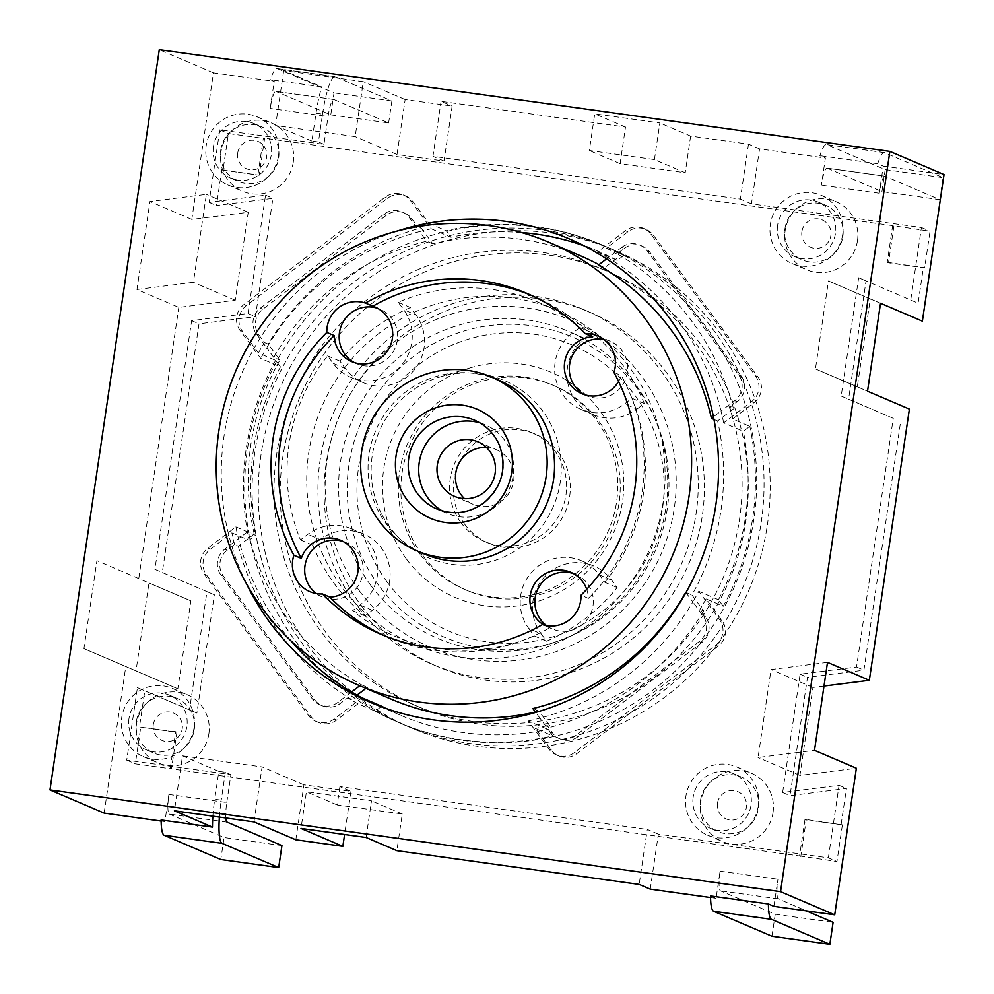<?xml version="1.0" encoding="UTF-8"?>
<svg xmlns="http://www.w3.org/2000/svg" width="994" height="994" viewBox="0 0 994 994"><rect width="100%" height="100%" fill="white"/><g stroke="black" fill="none" stroke-linecap="round" stroke-linejoin="round"><path stroke-width="0.75" stroke-dasharray="4.97 3.73" d="M606.551 258.875L607.955 257.806A252.165 248.028 113.2 0 1 721.035 411.069L713.443 416.834M624.133 248.438A18.538 18.24 113.2 0 1 649.703 251.991L741.052 375.782A18.538 18.24 113.2 0 1 737.225 401.688L729.844 407.291L733.535 408.869A259.583 255.321 -66.8 0 0 620.455 255.62L616.765 254.042L624.133 248.438L621.672 247.382L607.955 257.806A252.165 248.028 113.2 0 0 597.531 251.929L625.437 230.72A18.538 18.24 113.2 0 1 651.008 234.273L755.403 375.744A18.538 18.24 113.2 0 1 751.576 401.651L723.657 422.872L743.35 431.297L749.836 426.376L732.603 418.996L754.036 402.707A18.538 18.24 -66.8 0 0 757.863 376.801L653.48 235.329A18.538 18.24 -66.8 0 0 627.897 231.764L606.464 248.065A259.583 255.321 113.2 0 1 616.765 254.042M723.657 422.872A252.165 248.028 113.2 0 0 721.035 411.069L734.765 400.632A18.538 18.24 -66.8 0 0 738.579 374.726L647.243 250.935A18.538 18.24 -66.8 0 0 621.672 247.382M598.376 265.1L604.526 267.734L620.455 255.62M685.959 592.61L692.855 601.954A252.165 248.028 113.2 0 1 539.966 718.177L535.716 712.425M733.535 408.869L717.606 420.984A241.045 237.081 113.2 0 1 691.911 594.984L703.702 610.95L700.012 609.372L705.467 616.765A18.538 18.24 113.2 0 1 701.64 642.671L578.16 736.554A18.538 18.24 113.2 0 1 552.577 732.988L547.135 725.595L550.825 727.173L539.034 711.207L532.883 708.573M528.261 720.973A252.165 248.028 113.2 0 0 539.966 718.177L550.117 731.932A18.538 18.24 -66.8 0 0 575.7 735.498L699.167 641.615A18.538 18.24 -66.8 0 0 702.994 615.708L692.855 601.954A252.165 248.028 113.2 0 0 698.782 591.331L719.432 619.312A18.538 18.24 113.2 0 1 715.605 645.23L574.482 752.52A18.538 18.24 113.2 0 1 548.912 748.954L528.261 720.973L547.955 729.41L552.751 735.895L535.517 728.527L551.372 750.01A18.538 18.24 -66.8 0 0 576.942 753.576L718.066 646.286A18.538 18.24 -66.8 0 0 721.892 620.368L706.038 598.885L723.272 606.253A259.583 255.321 -66.8 0 0 752.632 518.557A259.583 255.321 -66.8 0 0 749.836 426.376M290.844 640.72A252.165 248.028 113.2 0 1 238.498 538.698L248.078 531.417A241.045 237.081 -66.8 0 0 361.17 684.667L359.778 685.723M357.045 695.117L351.391 699.416L347.701 697.838L340.321 703.441A18.538 18.24 113.2 0 1 314.75 699.875L223.414 576.098A18.538 18.24 113.2 0 1 227.241 550.179L234.609 544.575L238.299 546.153L254.24 534.051L248.078 531.417M362.002 697.825L334.096 719.047A18.538 18.24 113.2 0 1 308.525 715.494L204.13 574.023A18.538 18.24 113.2 0 1 207.957 548.116L235.876 526.895A252.165 248.028 113.2 0 0 238.498 538.698L224.781 549.135A18.538 18.24 -66.8 0 0 220.954 575.041L312.29 698.832A18.538 18.24 -66.8 0 0 337.861 702.385L351.578 691.961M550.825 727.173A259.583 255.321 -66.8 0 0 703.702 610.95M539.034 711.207A241.045 237.081 113.2 0 1 535.455 712.052M391.102 699.13A241.045 237.081 113.2 0 1 367.32 687.301L365.929 688.357M238.299 546.153A259.583 255.321 -66.8 0 0 351.391 699.416M254.24 534.051A241.045 237.081 113.2 0 1 279.923 360.052L268.144 344.086L264.454 342.508L258.999 335.115A18.538 18.24 113.2 0 1 262.826 309.196L386.306 215.325A18.538 18.24 113.2 0 1 411.876 218.879L417.331 226.272L421.021 227.85A259.583 255.321 -66.8 0 0 268.144 344.086M421.021 227.85L432.812 243.828A241.045 237.081 113.2 0 1 580.744 255.905M598.947 264.652A241.045 237.081 113.2 0 1 604.526 267.734M379.36 333.102A181.703 178.721 -66.8 0 0 414.448 644.572A181.703 178.721 -66.8 0 0 650.238 547.818A181.703 178.721 -66.8 0 0 557.398 310.463A181.703 178.721 -66.8 0 0 379.36 333.102M417.331 226.272A259.583 255.321 113.2 0 1 428.936 223.352L413.082 201.857A18.538 18.24 -66.8 0 0 387.511 198.303L246.388 305.593A18.538 18.24 -66.8 0 0 242.561 331.499L258.415 352.994L275.649 360.362L280.445 366.861L260.751 358.436L240.101 330.455A18.538 18.24 113.2 0 1 243.928 304.537L385.051 197.247A18.538 18.24 113.2 0 1 410.621 200.813L431.272 228.794A252.165 248.028 113.2 0 0 419.567 231.59L409.416 217.835A18.538 18.24 -66.8 0 0 383.846 214.269L260.366 308.152A18.538 18.24 -66.8 0 0 256.539 334.059L266.69 347.813A252.165 248.028 113.2 0 1 419.567 231.59L426.65 241.194A241.045 237.081 -66.8 0 0 273.772 357.418L279.923 360.052M432.812 243.828L426.65 241.194M528.808 628.543L534.263 635.924A181.703 178.721 113.2 0 1 394.755 636.148A181.703 178.721 113.2 0 1 352.646 610.651L360.027 605.035A44.494 43.773 -66.8 0 0 351.429 528.758A44.494 43.773 -66.8 0 0 307.829 534.312L300.461 539.916A181.703 178.721 113.2 0 1 327.635 355.889L333.089 363.282A44.494 43.773 -66.8 0 0 350.857 377.372A44.494 43.773 -66.8 0 0 402.707 363.68A44.494 43.773 -66.8 0 0 403.651 309.643L398.196 302.251A181.703 178.721 113.2 0 1 537.704 302.027A181.703 178.721 113.2 0 1 579.8 327.535L572.432 333.139A44.494 43.773 -66.8 0 0 581.018 409.416A44.494 43.773 -66.8 0 0 624.617 403.875L631.998 398.271A181.703 178.721 113.2 0 1 604.824 582.285L599.37 574.892A44.494 43.773 -66.8 0 0 581.589 560.802A44.494 43.773 -66.8 0 0 529.752 574.495A44.494 43.773 -66.8 0 0 528.808 628.543L541.121 633.799L546.576 641.192A181.703 178.721 -66.8 0 0 617.137 587.553L611.683 580.161A44.494 43.773 -66.8 0 0 593.903 566.071A44.494 43.773 -66.8 0 0 542.065 579.763A44.494 43.773 -66.8 0 0 541.121 633.799M389.785 527.205A96.418 94.828 113.2 0 1 381.522 513.811A96.418 94.828 113.2 0 1 440.081 376.95A96.418 94.828 113.2 0 1 553.869 430.762A96.418 94.828 113.2 0 1 513.264 552.092A96.418 94.828 113.2 0 1 389.785 527.205M361.17 684.667L367.32 687.301M717.606 420.984L713.965 419.431M273.772 357.418L266.69 347.813A252.165 248.028 113.2 0 0 260.751 358.436M686.034 592.461L691.911 594.984M442.156 510.841A48.209 47.414 -66.8 0 0 447.263 513.413A48.209 47.414 -66.8 0 0 494.503 507.4A48.209 47.414 -66.8 0 0 485.196 424.773A48.209 47.414 -66.8 0 0 479.816 422.848M534.263 635.924L546.576 641.192M617.137 587.553L604.824 582.285M320.143 539.568L312.762 545.184A181.703 178.721 -66.8 0 0 364.96 615.907L372.328 610.304A44.494 43.773 -66.8 0 0 363.742 534.026A44.494 43.773 -66.8 0 0 320.143 539.568L307.829 534.312M300.461 539.916L312.762 545.184M364.96 615.907L352.646 610.651M415.952 314.912L410.497 307.519A181.703 178.721 -66.8 0 0 371.98 329.946A181.703 178.721 -66.8 0 0 339.936 361.157L345.39 368.55A44.494 43.773 -66.8 0 0 363.17 382.64A44.494 43.773 -66.8 0 0 415.007 368.948A44.494 43.773 -66.8 0 0 415.952 314.912L403.651 309.643M398.196 302.251L410.497 307.519M339.936 361.157L327.635 355.889M636.93 409.143L644.311 403.539A181.703 178.721 -66.8 0 0 592.113 332.804L584.745 338.407A44.494 43.773 -66.8 0 0 593.331 414.684A44.494 43.773 -66.8 0 0 636.93 409.143L624.617 403.875M631.998 398.271L644.311 403.539M592.113 332.804L579.8 327.535M354.286 362.574A29.671 29.174 -66.8 0 0 385.759 360.039A29.671 29.174 -66.8 0 0 377.521 308.252M613.932 372.39L621.312 375.546A29.671 29.174 113.2 0 1 618.603 381.472M584.447 394.618A29.671 29.174 -66.8 0 0 615.92 392.083A29.671 29.174 -66.8 0 0 603.731 339.327M546.576 625.624A29.671 29.174 -66.8 0 0 581.49 625.288A29.671 29.174 -66.8 0 0 573.252 573.501M542.401 624.592L549.781 627.748A29.671 29.174 113.2 0 1 543.917 625.04M586.721 589.33A29.671 29.174 113.2 0 1 588.411 598.388L581.018 595.232M316.415 593.592A29.671 29.174 -66.8 0 0 351.329 593.256A29.671 29.174 -66.8 0 0 343.092 541.457M384.69 635.825A185.418 182.374 -66.8 0 0 388.368 637.452A185.418 182.374 -66.8 0 0 549.781 627.748M588.411 598.388A185.418 182.374 -66.8 0 0 621.312 375.546M592.747 336.829A185.418 182.374 -66.8 0 0 534.238 296.51A185.418 182.374 -66.8 0 0 530.535 294.982M498.503 380.043A94.567 93.014 -66.8 0 0 375.794 430.402A94.567 93.014 -66.8 0 0 424.103 553.919M729.844 407.291A259.583 255.321 113.2 0 1 732.603 418.996M258.415 352.994A259.583 255.321 113.2 0 1 264.454 342.508M753.862 519.079A259.583 255.321 113.2 0 1 398.582 722.489A259.583 255.321 113.2 0 1 265.957 383.398A259.583 255.321 113.2 0 1 602.799 245.183A259.583 255.321 113.2 0 1 753.862 519.079M359.579 591.132A178.001 175.081 113.2 0 1 480.847 307.68A178.001 175.081 113.2 0 1 661.656 552.701A178.001 175.081 113.2 0 1 359.579 591.132M406.136 558.653A122.374 120.361 113.2 0 1 395.649 541.643A122.374 120.361 113.2 0 1 469.976 367.942A122.374 120.361 113.2 0 1 614.404 436.242A122.374 120.361 113.2 0 1 562.852 590.25A122.374 120.361 113.2 0 1 406.136 558.653M370.861 585.478A166.88 164.134 113.2 0 1 484.55 319.745A166.88 164.134 113.2 0 1 654.052 549.458A166.88 164.134 113.2 0 1 370.861 585.478M486.414 447.437A29.671 29.174 113.2 0 1 511.512 488.464A29.671 29.174 113.2 0 1 464.496 498.653M235.876 526.895L255.57 535.319L249.084 540.239L231.85 532.871L210.43 549.16A18.538 18.24 -66.8 0 0 206.603 575.079L310.985 716.55A18.538 18.24 -66.8 0 0 336.556 720.103L357.989 703.814L375.223 711.182L381.696 706.262M431.272 228.794L450.965 237.218L446.169 230.72L428.936 223.352M606.464 248.065L623.698 255.433A259.583 255.321 -66.8 0 0 601.569 244.661A259.583 255.321 -66.8 0 0 446.169 230.72M623.698 255.433L617.224 260.366A252.165 248.028 -66.8 0 0 598.661 251.47A252.165 248.028 -66.8 0 0 583.677 245.642M521.552 232.521A252.165 248.028 -66.8 0 0 450.965 237.218M275.649 360.362A259.583 255.321 -66.8 0 0 249.084 540.239M280.445 366.861A252.165 248.028 -66.8 0 0 253.532 449.077A252.165 248.028 -66.8 0 0 255.57 535.319M723.272 606.253L718.476 599.767A252.165 248.028 -66.8 0 0 743.35 431.297M827.493 662.377L771.058 669.558L758.074 757.503L814.496 750.321M880.522 303.257L828.449 280.967L815.453 368.923L867.526 391.201M654.437 159.587L659.854 122.933L594.747 113.875L589.343 150.516L654.437 159.587L685.214 172.745L620.107 163.687L625.524 127.046L441.075 101.363L452.146 106.097L444.032 161.065L397.016 154.53L405.142 99.562L452.146 106.097M283.725 70.574L275.599 125.542L355.169 136.625L363.282 81.657L283.725 70.574L321.795 86.863L270.43 79.719L274.22 81.334L270.206 108.445A18.538 3.231 -82.1 0 1 275.847 91.398A18.538 3.231 -82.1 0 1 275.997 91.448L333.86 99.499A18.538 3.231 97.9 0 0 333.711 99.462A18.538 3.231 97.9 0 0 328.07 116.509L270.206 108.445M136.973 289.502L193.395 282.321L206.379 194.377L149.957 201.546L136.973 289.502L178.821 307.407L235.243 300.225L248.239 212.281L191.805 219.45L213.449 72.873L274.22 81.334M83.943 648.622L136.016 670.9L149.001 582.956L96.927 560.678L83.943 648.622L177.864 688.805L190.848 600.861L138.775 578.583L178.821 307.407M253.979 821.889L262.093 766.921L182.523 755.838L174.41 810.806M366.09 837.495L371.507 800.853L306.4 791.783L300.996 828.437M718.476 599.767L698.782 591.331M617.224 260.366L597.531 251.929M246.338 583.466A252.165 248.028 113.2 0 1 223.985 436.428A252.165 248.028 113.2 0 1 397.115 231.068M385.709 708.337A252.165 248.028 -66.8 0 0 400.271 715.146A252.165 248.028 -66.8 0 0 547.955 729.41M375.223 711.182A259.583 255.321 -66.8 0 0 397.351 721.967A259.583 255.321 -66.8 0 0 552.751 735.895M213.449 72.873L159.288 49.7M706.038 598.885A259.583 255.321 113.2 0 1 700.012 609.372M547.135 725.595A259.583 255.321 113.2 0 1 535.517 728.527M357.989 703.814A259.583 255.321 113.2 0 1 347.701 697.838M234.609 544.575A259.583 255.321 113.2 0 1 231.85 532.871M333.86 99.499L388.629 122.933L330.766 114.882L275.997 91.448M885.033 176.236A18.538 3.231 97.9 0 0 884.884 176.186A18.538 3.231 97.9 0 0 879.255 193.234L883.256 166.122L877.714 163.749A40.791 7.107 -82.1 0 1 884.349 152.604A40.791 7.107 -82.1 0 1 884.672 152.703L943.058 177.677L939.815 199.67L885.033 176.236L827.17 168.172L881.939 191.606L939.815 199.67M881.939 191.606L885.194 169.626L826.809 144.639A40.791 7.107 97.9 0 0 826.474 144.552A40.791 7.107 97.9 0 0 819.851 155.698L825.393 158.058L821.379 185.182A18.538 3.231 -82.1 0 1 827.02 168.135A18.538 3.231 -82.1 0 1 827.17 168.172M227.141 822.15L169.278 814.086A18.538 3.231 -82.1 0 1 168.905 794.454L226.781 802.506A18.538 3.231 97.9 0 0 225.862 817.975M226.781 802.506L230.894 774.649L126.735 760.149L137.433 687.649L189.506 709.927L206.976 591.629L154.902 569.351L191.631 320.664L248.053 313.483L265.522 195.184L209.1 202.366L219.798 129.854L323.957 144.354L328.07 116.509M168.905 794.454L164.905 821.566L161.14 821.044M104.146 813.104L125.791 666.527M771.99 936.249L775.233 914.256L720.451 890.823A18.538 3.231 -82.1 0 1 720.078 871.179L716.078 898.303L710.536 895.929M773.941 906.354L777.954 879.243A18.538 3.231 97.9 0 0 778.327 898.874L806.345 910.864M775.233 914.256L833.096 922.308M877.714 163.749L819.851 155.698M885.194 169.626L943.058 177.677M316.03 113.229L322.541 114.136L318.428 141.98L311.917 141.073L316.03 113.229A40.791 7.107 -82.1 0 1 321.795 86.863M322.541 114.136A40.791 7.107 -82.1 0 1 334.928 76.625A40.791 7.107 -82.1 0 1 335.264 76.724L277.388 68.661A40.791 7.107 97.9 0 0 277.065 68.574A40.791 7.107 97.9 0 0 270.43 79.719M277.388 68.661L334.009 92.889L330.766 114.882M388.629 122.933L391.884 100.953L335.264 76.724M391.884 100.953L334.009 92.889M219.376 817.068A40.791 7.107 -82.1 0 1 221.24 800.133L214.729 799.226L218.842 771.381L225.352 772.288L230.894 774.649M212.865 816.161A40.791 7.107 -82.1 0 1 214.729 799.226M225.352 772.288L221.24 800.133M164.905 821.566L161.127 819.951M169.278 814.086L224.06 837.52L220.805 859.512M323.957 144.354L318.428 141.98M281.923 845.583L224.06 837.52M218.842 771.381L182.523 755.838M126.735 760.149L135.346 763.839L171.515 768.871L176.92 732.23L140.763 727.198L135.346 763.839M799.574 855.958L836.973 861.512L842.378 824.871L804.991 819.317L799.574 855.958L171.515 768.871M650.25 889.133L658.376 834.165L828.362 857.834L836.973 861.512M658.376 834.165L647.293 829.431L639.179 884.399M295.827 839.793L303.94 784.825L350.957 791.373L339.886 786.627L647.293 829.431M303.94 784.825L262.093 766.921M828.362 857.834L839.06 785.322L782.638 792.491L800.108 674.193L856.53 667.024L893.258 418.337L841.185 396.059L858.654 277.761L910.728 300.039L921.426 227.527L751.452 203.869L759.565 148.901L825.393 158.058M759.565 148.901L748.482 144.155L690.619 136.103L659.854 122.933M883.256 166.122L944.014 174.571M893.879 226.185L888.474 262.826L924.631 267.858L930.049 231.217L892.649 225.65L887.244 262.304L888.474 262.826M887.244 262.304L924.631 267.858M223.004 170.185L259.173 175.217L264.59 138.576L228.421 133.544L223.004 170.185L221.774 169.663L259.173 175.217M257.943 174.695L263.36 138.054L264.59 138.576M170.285 768.35L175.69 731.708L176.92 732.23M175.69 731.708L140.763 727.198M842.378 824.871L806.221 819.839L800.804 856.48M804.991 819.317L806.221 819.839M893.258 418.337L848.565 399.215L866.035 280.917L918.108 303.207L923.401 267.336M841.185 396.059L848.565 399.215M858.654 277.761L866.035 280.917M910.728 300.039L918.108 303.207M921.426 227.527L930.049 231.217M221.774 169.663L216.481 205.522L272.903 198.353L255.433 316.651L199.011 323.82L162.295 572.507L214.369 594.785L196.899 713.083L144.826 690.805L139.52 726.664M209.1 202.366L216.481 205.522M219.798 129.854L228.421 133.544M265.522 195.184L272.903 198.353M248.053 313.483L255.433 316.651M191.631 320.664L199.011 323.82M154.902 569.351L162.295 572.507M206.976 591.629L214.369 594.785M189.506 709.927L196.899 713.083M137.433 687.649L144.826 690.805M841.148 824.349L846.453 788.478L790.019 795.66L807.488 677.361L863.923 670.18L900.639 421.506M839.06 785.322L846.453 788.478M782.638 792.491L790.019 795.66M800.108 674.193L807.488 677.361M856.53 667.024L863.923 670.18M892.649 225.65L263.36 138.054M922.37 321.161L870.297 298.883L857.313 386.828L909.386 409.106M823.989 686.046L812.918 687.463L799.921 775.407L856.356 768.238M716.078 898.303L710.561 897.532M350.957 791.373L344.595 834.5M748.482 144.155L740.368 199.123L432.949 156.331L441.075 101.363M751.452 203.869L740.368 199.123M444.032 161.065L432.949 156.331M690.619 136.103L685.214 172.745M339.886 786.627L337.177 804.954L402.272 814.011L396.867 850.665M337.177 804.954L306.4 791.783M311.917 141.073L275.599 125.542M397.016 154.53L355.169 136.625M405.142 99.562L363.282 81.657M625.524 127.046L594.747 113.875M620.107 163.687L589.343 150.516M870.297 298.883L828.449 280.967M857.313 386.828L815.453 368.923M812.918 687.463L771.058 669.558M799.921 775.407L758.074 757.503M402.272 814.011L371.507 800.853M177.864 688.805L136.016 670.9M190.848 600.861L149.001 582.956M138.775 578.583L96.927 560.678M235.243 300.225L193.395 282.321M248.239 212.281L206.379 194.377M191.805 219.45L149.957 201.546M767.393 524.869A259.583 255.321 -66.8 0 0 616.342 250.973A259.583 255.321 -66.8 0 0 279.5 389.201A259.583 255.321 -66.8 0 0 412.125 728.279A259.583 255.321 -66.8 0 0 767.393 524.869M326.069 632.681A237.33 233.428 113.2 0 1 331.089 344.458A237.33 233.428 113.2 0 1 607.595 271.437A237.33 233.428 113.2 0 1 728.851 581.453A237.33 233.428 113.2 0 1 420.872 707.827A237.33 233.428 113.2 0 1 326.069 632.681M761.242 522.235A259.583 255.321 -66.8 0 0 610.192 248.338A259.583 255.321 -66.8 0 0 273.35 386.567A259.583 255.321 -66.8 0 0 405.962 725.657A259.583 255.321 -66.8 0 0 761.242 522.235M319.919 630.047A237.33 233.428 113.2 0 1 324.939 341.824A237.33 233.428 113.2 0 1 601.432 268.802A237.33 233.428 113.2 0 1 722.688 578.819A237.33 233.428 113.2 0 1 414.722 705.193A237.33 233.428 113.2 0 1 319.919 630.047M355.193 603.221A192.836 189.668 113.2 0 1 359.281 369.047A192.836 189.668 113.2 0 1 583.938 309.706A192.836 189.668 113.2 0 1 682.456 561.61A192.836 189.668 113.2 0 1 432.228 664.278A192.836 189.668 113.2 0 1 355.193 603.221M361.356 605.855A192.836 189.668 -66.8 0 0 438.379 666.912A192.836 189.668 -66.8 0 0 688.606 564.244A192.836 189.668 -66.8 0 0 590.088 312.34A192.836 189.668 -66.8 0 0 365.432 371.681A192.836 189.668 -66.8 0 0 361.356 605.855M378.714 585.342A163.165 160.481 113.2 0 1 489.893 325.523A163.165 160.481 113.2 0 1 655.63 550.129A163.165 160.481 113.2 0 1 378.714 585.342M387.064 581.925A155.747 153.188 113.2 0 1 493.173 333.909A155.747 153.188 113.2 0 1 651.381 548.315A155.747 153.188 113.2 0 1 387.064 581.925M422.338 555.112A111.253 109.427 113.2 0 1 424.699 420.002A111.253 109.427 113.2 0 1 554.304 385.771A111.253 109.427 113.2 0 1 611.136 531.094A111.253 109.427 113.2 0 1 466.782 590.337A111.253 109.427 113.2 0 1 422.338 555.112M419.878 554.056A111.253 109.427 113.2 0 1 422.226 418.946A111.253 109.427 113.2 0 1 551.844 384.715A111.253 109.427 113.2 0 1 608.676 530.038A111.253 109.427 113.2 0 1 464.31 589.28A111.253 109.427 113.2 0 1 419.878 554.056M461.042 522.757A59.329 58.36 113.2 0 1 462.297 450.704A59.329 58.36 113.2 0 1 531.417 432.452A59.329 58.36 113.2 0 1 561.734 509.947A59.329 58.36 113.2 0 1 484.737 541.544A59.329 58.36 113.2 0 1 461.042 522.757M464.732 524.335A59.329 58.36 113.2 0 1 465.987 452.282A59.329 58.36 113.2 0 1 535.107 434.03A59.329 58.36 113.2 0 1 565.424 511.537A59.329 58.36 113.2 0 1 488.427 543.122A59.329 58.36 113.2 0 1 464.732 524.335M194.091 727.533A37.089 36.48 113.2 0 1 143.335 756.596A37.089 36.48 113.2 0 1 124.387 708.15A37.089 36.48 113.2 0 1 194.091 727.533M128.996 718.476A29.671 29.174 -66.8 0 0 184.747 733.982A29.671 29.174 -66.8 0 0 169.589 695.228A29.671 29.174 -66.8 0 0 128.996 718.476M136.377 721.632A29.671 29.174 113.2 0 1 176.982 698.384A29.671 29.174 113.2 0 1 192.14 737.138A29.671 29.174 113.2 0 1 136.377 721.632M153.3 724.701A14.835 14.587 -66.8 0 0 173.13 740.418A14.835 14.587 -66.8 0 0 176.882 715.021A14.835 14.587 -66.8 0 0 153.3 724.701M208.864 733.858A37.089 36.48 -66.8 0 0 139.16 714.475A37.089 36.48 -66.8 0 0 158.108 762.907A37.089 36.48 -66.8 0 0 208.864 733.858M773.059 812.396A37.089 36.48 -66.8 0 0 703.354 793.013A37.089 36.48 -66.8 0 0 722.303 841.458A37.089 36.48 -66.8 0 0 773.059 812.396M758.285 806.072A37.089 36.48 113.2 0 1 707.529 835.134A37.089 36.48 113.2 0 1 688.581 786.689A37.089 36.48 113.2 0 1 758.285 806.072M717.494 803.239A14.835 14.587 -66.8 0 0 737.324 818.957A14.835 14.587 -66.8 0 0 741.077 793.572A14.835 14.587 -66.8 0 0 717.494 803.239M700.571 800.17A29.671 29.174 113.2 0 1 741.176 776.923A29.671 29.174 113.2 0 1 756.335 815.676A29.671 29.174 113.2 0 1 700.571 800.17M693.191 797.014A29.671 29.174 -66.8 0 0 748.942 812.52A29.671 29.174 -66.8 0 0 733.783 773.767A29.671 29.174 -66.8 0 0 693.191 797.014M842.701 234.41A37.089 36.48 113.2 0 1 791.945 263.472A37.089 36.48 113.2 0 1 772.997 215.027A37.089 36.48 113.2 0 1 842.701 234.41M777.606 225.352A29.671 29.174 -66.8 0 0 833.357 240.859A29.671 29.174 -66.8 0 0 818.199 202.105A29.671 29.174 -66.8 0 0 777.606 225.352M784.987 228.508A29.671 29.174 113.2 0 1 825.592 205.261A29.671 29.174 113.2 0 1 840.75 244.015A29.671 29.174 113.2 0 1 784.987 228.508M801.909 231.577A14.835 14.587 -66.8 0 0 821.74 247.295A14.835 14.587 -66.8 0 0 825.492 221.898A14.835 14.587 -66.8 0 0 801.909 231.577M857.474 240.734A37.089 36.48 -66.8 0 0 787.77 221.351A37.089 36.48 -66.8 0 0 806.718 269.784A37.089 36.48 -66.8 0 0 857.474 240.734M293.28 162.184A37.089 36.48 -66.8 0 0 223.575 142.801A37.089 36.48 -66.8 0 0 242.524 191.246A37.089 36.48 -66.8 0 0 293.28 162.184M278.506 155.872A37.089 36.48 113.2 0 1 227.75 184.921A37.089 36.48 113.2 0 1 208.802 136.489A37.089 36.48 113.2 0 1 278.506 155.872M237.715 153.026A14.835 14.587 -66.8 0 0 257.545 168.744A14.835 14.587 -66.8 0 0 261.298 143.36A14.835 14.587 -66.8 0 0 237.715 153.026M220.792 149.957A29.671 29.174 113.2 0 1 261.397 126.71A29.671 29.174 113.2 0 1 276.556 165.464A29.671 29.174 113.2 0 1 220.792 149.957M213.412 146.801A29.671 29.174 -66.8 0 0 269.163 162.308A29.671 29.174 -66.8 0 0 254.004 123.554A29.671 29.174 -66.8 0 0 213.412 146.801M647.243 250.935L649.703 251.991M550.117 731.932L552.577 732.988M578.16 736.554L575.7 735.498M699.167 641.615L701.64 642.671M705.467 616.765L702.994 615.708M224.781 549.135L227.241 550.179M223.414 576.098L220.954 575.041M312.29 698.832L314.75 699.875M340.321 703.441L337.861 702.385M409.416 217.835L411.876 218.879M386.306 215.325L383.846 214.269M741.052 375.782L738.579 374.726M734.765 400.632L737.225 401.688M260.366 308.152L262.826 309.196M258.999 335.115L256.539 334.059M485.196 424.773L474.734 420.288A48.209 47.414 113.2 0 1 484.041 502.927A48.209 47.414 113.2 0 1 436.801 508.94L447.263 513.413M599.37 574.892L611.683 580.161M360.027 605.035L372.328 610.304M333.089 363.282L345.39 368.55M572.432 333.139L584.745 338.407M334.096 719.047L336.556 720.103M310.985 716.55L308.525 715.494M204.13 574.023L206.603 575.079M210.43 549.16L207.957 548.116M240.101 330.455L242.561 331.499M246.388 305.593L243.928 304.537M385.051 197.247L387.511 198.303M413.082 201.857L410.621 200.813M755.403 375.744L757.863 376.801M754.036 402.707L751.576 401.651M625.437 230.72L627.897 231.764M653.48 235.329L651.008 234.273M574.482 752.52L576.942 753.576M551.372 750.01L548.912 748.954M718.066 646.286L715.605 645.23M719.432 619.312L721.892 620.368M879.255 193.234L821.379 185.182M720.078 871.179L777.954 879.243M778.327 898.874L720.451 890.823M884.672 152.703L826.809 144.639M642.298 246.127L639.838 245.071M559.995 738.865L557.522 737.809M322.155 705.752L319.695 704.696M404.471 213.014L402.011 211.958M581.589 560.802L593.903 566.071M351.429 528.758L363.742 534.026M350.857 377.372L363.17 382.64M581.018 409.416L593.331 414.684M557.398 310.463L537.704 302.027M414.448 644.572L394.755 636.148M351.777 361.63L356.697 363.742M375.111 307.084L380.031 309.184M581.937 393.674L586.858 395.786M597.891 335.96L610.192 341.228M547.495 626.879L552.415 628.991M570.829 572.333L575.762 574.445M309.954 591.678L322.255 596.947M340.669 540.289L345.601 542.401M380.975 634.296L388.368 637.452M526.857 293.354L534.238 296.51M381.522 513.811L395.649 541.643M440.081 376.95L469.976 367.942M454.556 496.366L473.02 504.269M477.903 441.821L496.366 449.71M318.391 722.414L315.93 721.358M405.676 195.992L403.216 194.936M646.063 229.452L643.603 228.409M558.777 755.887L556.317 754.831M598.661 251.47L569.115 238.833M400.271 715.146L370.725 702.509M397.351 721.967L398.582 722.489M601.569 244.661L602.799 245.183M333.711 99.462L275.847 91.398M827.02 168.135L884.884 176.186M884.349 152.604L826.474 144.552M334.928 76.625L277.065 68.574M405.962 725.657L412.125 728.279M610.192 248.338L616.342 250.973M414.722 705.193L420.872 707.827M601.432 268.802L607.595 271.437M432.228 664.278L438.379 666.912M583.938 309.706L590.088 312.34M464.31 589.28L466.782 590.337M551.844 384.715L554.304 385.771M484.737 541.544L488.427 543.122M531.417 432.452L535.107 434.03M146.255 749.774L153.635 752.93M169.589 695.228L176.982 698.384M143.335 756.596L158.108 762.907M172.509 688.407L187.282 694.719M707.529 835.134L722.303 841.458M736.703 766.946L751.476 773.27M710.449 828.313L717.83 831.481M733.783 773.767L741.176 776.923M794.865 256.651L802.245 259.807M818.199 202.105L825.592 205.261M791.945 263.472L806.718 269.784M821.119 195.284L835.892 201.596M227.75 184.921L242.524 191.246M256.924 116.733L271.697 123.057M230.67 178.1L238.051 181.268M254.004 123.554L261.397 126.71"/><path stroke-width="1.49" d="M713.443 416.834L711.456 418.35A241.045 237.081 -66.8 0 0 598.376 265.1L606.551 258.875M535.716 712.425L532.883 708.573A241.045 237.081 -66.8 0 0 621.126 666.452A241.045 237.081 -66.8 0 0 685.761 592.349L685.959 592.61M359.778 685.723L351.578 691.961A252.165 248.028 113.2 0 1 290.844 640.72M535.455 712.052A241.045 237.081 113.2 0 1 391.102 699.13L359.095 685.438A241.045 237.081 113.2 0 1 235.951 370.563A241.045 237.081 113.2 0 1 548.738 242.213A241.045 237.081 113.2 0 1 595.269 655.394A241.045 237.081 113.2 0 1 359.095 685.438M365.929 688.357L357.045 695.117M548.738 242.213L580.744 255.905A241.045 237.081 113.2 0 1 598.947 264.652M713.965 419.431L711.456 418.35M479.816 422.848A48.209 47.414 -66.8 0 0 422.636 450.444A48.209 47.414 -66.8 0 0 442.156 510.841M509.375 538.972A94.567 93.014 -66.8 0 0 491.111 376.888A94.567 93.014 -66.8 0 0 368.414 427.234A94.567 93.014 -66.8 0 0 416.722 550.763A94.567 93.014 -66.8 0 0 509.375 538.972M372.825 306.214A29.671 29.174 113.2 0 1 380.839 357.939A29.671 29.174 113.2 0 1 334.195 335.587L326.815 332.418A29.671 29.174 113.2 0 1 365.432 303.058L372.825 306.214A185.418 182.374 -66.8 0 1 530.535 294.982M377.521 308.252A29.671 29.174 -66.8 0 0 354.286 362.574M618.603 381.472A29.671 29.174 113.2 0 1 564.878 361.145A29.671 29.174 113.2 0 1 592.747 336.829L585.354 333.673A29.671 29.174 113.2 0 1 613.932 372.39A185.418 182.374 113.2 0 1 581.018 595.232A29.671 29.174 113.2 0 1 542.401 624.592A185.418 182.374 113.2 0 1 380.975 634.296A185.418 182.374 113.2 0 1 322.478 593.977A29.671 29.174 113.2 0 1 293.913 555.261L301.294 558.417A29.671 29.174 113.2 0 1 340.669 540.289A29.671 29.174 113.2 0 1 329.859 597.133L322.478 593.977M603.731 339.327A29.671 29.174 -66.8 0 0 584.447 394.618M573.252 573.501A29.671 29.174 -66.8 0 0 546.576 625.624M543.917 625.04A29.671 29.174 113.2 0 1 533.206 586.274A29.671 29.174 113.2 0 1 586.721 589.33M343.092 541.457A29.671 29.174 -66.8 0 0 316.415 593.592M334.195 335.587A185.418 182.374 -66.8 0 0 301.294 558.417M329.859 597.133A185.418 182.374 -66.8 0 0 384.69 635.825M416.722 550.763L424.103 553.919A94.567 93.014 -66.8 0 0 516.756 542.14A94.567 93.014 -66.8 0 0 498.503 380.043L491.111 376.888M293.913 555.261A185.418 182.374 113.2 0 1 326.815 332.418M365.432 303.058A185.418 182.374 113.2 0 1 526.857 293.354A185.418 182.374 113.2 0 1 585.354 333.673M385.709 708.337A252.165 248.028 -66.8 0 1 381.696 706.262L362.002 697.825A252.165 248.028 113.2 0 1 351.578 691.961M442.703 486.973A29.671 29.174 113.2 0 1 477.903 441.821A29.671 29.174 113.2 0 1 493.049 480.574A29.671 29.174 113.2 0 1 442.703 486.973M464.496 498.653A29.671 29.174 113.2 0 1 486.414 447.437M583.677 245.642A252.165 248.028 -66.8 0 0 521.552 232.521M889.854 151.399L780.551 891.643L49.986 789.932L159.288 49.7L889.854 151.399L944.014 174.571L922.37 321.161L880.522 303.257L867.526 391.201L909.386 409.106L869.34 680.281L827.493 662.377L814.496 750.321L856.356 768.238L834.711 914.815L773.941 906.354L768.412 903.981A40.791 7.107 -82.1 0 0 771.468 919.326L829.853 944.3L771.99 936.249L713.605 911.262L771.468 919.326M344.595 834.5L342.843 846.341L295.827 839.793L253.979 821.889L174.41 810.806L212.48 827.095A40.791 7.107 -82.1 0 1 212.865 816.161M710.561 897.532L650.25 889.133L639.179 884.399L396.867 850.665L366.09 837.495L300.996 828.437L342.843 846.341M397.115 231.068A252.165 248.028 113.2 0 1 569.115 238.833A252.165 248.028 113.2 0 1 697.95 568.233A252.165 248.028 113.2 0 1 370.725 702.509A252.165 248.028 113.2 0 1 246.338 583.466M834.711 914.815L780.551 891.643M161.14 821.044L104.146 813.104L49.986 789.932M225.862 817.975A18.538 3.231 97.9 0 0 227.141 822.15L281.923 845.583L278.68 867.563L220.805 859.512L164.184 835.283L222.06 843.347A40.791 7.107 -82.1 0 1 219.376 817.068M806.345 910.864L833.096 922.308L829.853 944.3M768.412 903.981L710.536 895.929A40.791 7.107 97.9 0 0 713.605 911.262M212.48 827.095L161.127 819.951A40.791 7.107 97.9 0 0 164.184 835.283M222.06 843.347L278.68 867.563M869.34 680.281L823.989 686.046M488.713 510.978A59.329 58.36 -66.8 0 0 477.257 409.279A59.329 58.36 -66.8 0 0 395.786 471.218A59.329 58.36 -66.8 0 0 488.713 510.978M436.801 508.94A48.209 47.414 113.2 0 1 412.175 445.958A48.209 47.414 113.2 0 1 474.734 420.288C486.004 425.27 494.18 433.483 499.286 444.939C507.325 467.64 502.169 486.961 483.829 502.914C468.957 513.401 453.289 515.414 436.801 508.94"/></g></svg>
